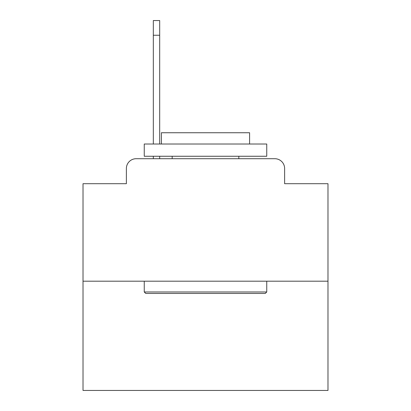 <?xml version="1.0" encoding="UTF-8"?>
<svg xmlns="http://www.w3.org/2000/svg" width="411" height="411" viewBox="0 0 411 411"><rect width="100%" height="100%" fill="white"/><g stroke="black" fill="none" stroke-linecap="round" stroke-linejoin="round"><path stroke-width="0.62" d="M126.377 168.51L126.377 183.696L126.377 168.51A9.797 9.797 0 0 1 136.175 158.713L153.324 158.713L153.324 156.262M327.983 281.196L83.017 281.196L83.017 390.45L327.983 390.45L327.983 183.696L284.623 183.696L284.623 168.51A9.797 9.797 0 0 0 274.825 158.713L136.175 158.713M83.017 281.196L83.017 183.696L126.377 183.696M159.689 156.262L159.689 158.713L167.287 158.713M243.713 158.713L274.825 158.713M284.623 183.696L284.623 168.51M265.27 293.444L145.73 293.444L144.256 291.974L266.744 291.974L265.27 293.444M144.256 144.014L266.744 144.014L266.744 156.262L144.256 156.262L144.256 144.014M249.595 144.014L249.595 132.743L161.405 132.743L161.405 144.014M144.256 281.196L144.256 291.974M266.744 281.196L266.744 291.974M172.183 156.262L172.183 158.713M238.817 156.262L238.817 158.713M153.324 144.014L153.324 20.55L159.689 20.55L159.689 144.014M153.324 35.248L159.689 35.248"/></g></svg>
